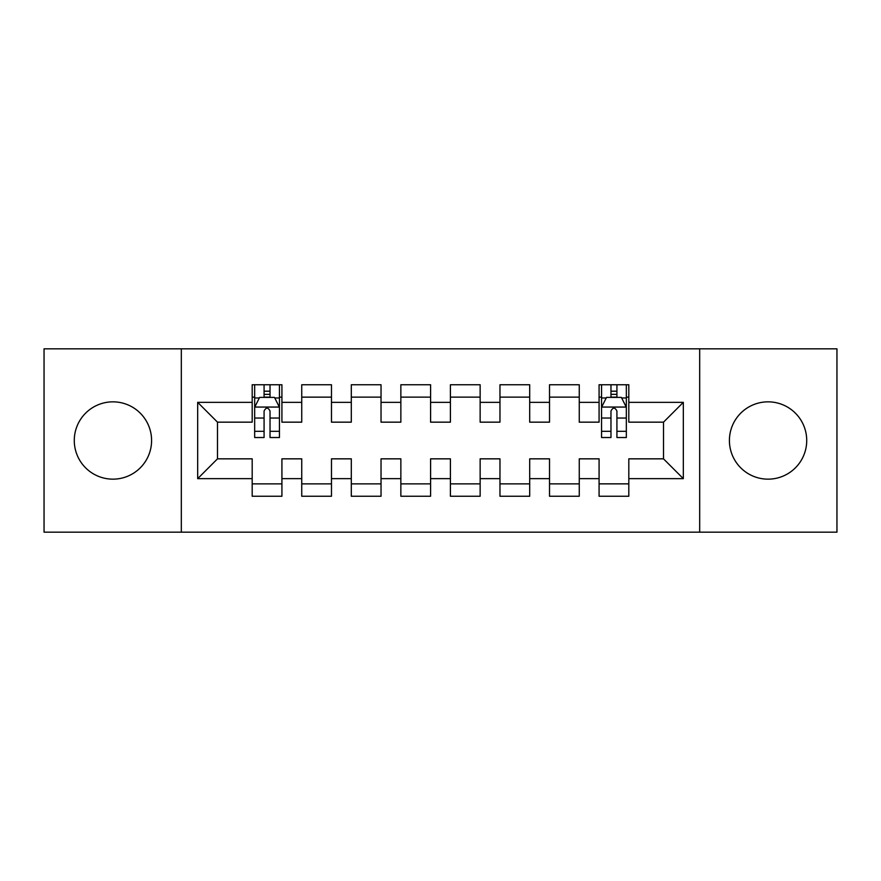<?xml version="1.0" encoding="UTF-8"?>
<svg xmlns="http://www.w3.org/2000/svg" width="881" height="881" viewBox="0 0 881 881"><rect width="100%" height="100%" fill="white"/><g stroke="black" fill="none" stroke-linecap="round" stroke-linejoin="round"><path stroke-width="1.32" d="M768.067 401.846A38.654 38.654 0 0 0 729.413 440.5A38.654 38.654 0 0 0 768.067 479.154A38.654 38.654 0 0 0 806.721 440.5A38.654 38.654 0 0 0 768.067 401.846M112.933 401.846A38.654 38.654 0 0 0 74.279 440.5A38.654 38.654 0 0 0 112.933 479.154A38.654 38.654 0 0 0 151.587 440.5A38.654 38.654 0 0 0 112.933 401.846M699.679 532.179L836.95 532.179L836.95 348.821L699.679 348.821L699.679 532.179L181.321 532.179L181.321 348.821L44.05 348.821L44.05 532.179L181.321 532.179M699.679 348.821L181.321 348.821M197.674 478.658L197.674 402.342L252.186 402.342L252.186 422.164L217.497 422.164L217.497 458.836L197.674 478.658L252.186 478.658L252.186 496.256L281.92 496.256L281.92 478.658L301.743 478.658L301.743 496.245L331.476 496.245L331.476 478.658L351.299 478.658L351.299 496.245L381.033 496.245L381.033 478.658L400.855 478.658L400.855 496.245L430.589 496.245L430.589 478.658L450.411 478.658L450.411 496.245L480.145 496.245L480.145 478.658L499.968 478.658L499.968 496.245L529.701 496.245L529.701 478.658L549.524 478.658L549.524 496.245L579.258 496.245L579.258 478.658L599.08 478.658L599.08 496.245L628.814 496.245L628.814 458.836L663.503 458.836L663.503 422.164L628.814 422.164L628.814 402.342L683.326 402.342L683.326 478.658L628.814 478.658M628.814 402.342L628.814 384.755L599.08 384.755L599.08 402.342L579.258 402.342L579.258 384.755L549.524 384.755L549.524 402.342L529.701 402.342L529.701 384.755L499.968 384.755L499.968 402.342L480.145 402.342L480.145 384.755L450.411 384.755L450.411 402.342L430.589 402.342L430.589 384.755L400.855 384.755L400.855 402.342L381.033 402.342L381.033 384.755L351.299 384.755L351.299 402.342L331.476 402.342L331.476 384.755L301.743 384.755L301.743 402.342L281.92 402.342L281.92 384.755L252.186 384.755L252.186 402.342M579.258 478.658L579.258 458.836L599.08 458.836L599.08 478.658M683.326 402.342L663.503 422.164M529.701 478.658L529.701 458.836L549.524 458.836L549.524 478.658M599.08 402.342L599.08 422.164L579.258 422.164L579.258 402.342M480.145 478.658L480.145 458.836L499.968 458.836L499.968 478.658M549.524 402.342L549.524 422.164L529.701 422.164L529.701 402.342M430.589 478.658L430.589 458.836L450.411 458.836L450.411 478.658M499.968 402.342L499.968 422.164L480.145 422.164L480.145 402.342M381.033 478.658L381.033 458.836L400.855 458.836L400.855 478.658M450.411 402.342L450.411 422.164L430.589 422.164L430.589 402.342M331.476 478.658L331.476 458.836L351.299 458.836L351.299 478.658M400.855 402.342L400.855 422.164L381.033 422.164L381.033 402.342M281.92 478.658L281.92 458.836L301.743 458.836L301.743 478.658M351.299 402.342L351.299 422.164L331.476 422.164L331.476 402.342M217.497 458.836L252.186 458.836L252.186 478.658M301.743 402.342L301.743 422.164L281.92 422.164L281.92 402.342M599.08 397.133L601.558 397.133M626.336 397.133L628.814 397.133M549.524 397.133L579.258 397.133M499.968 397.133L529.701 397.133M450.411 397.133L480.145 397.133M400.855 397.133L430.589 397.133M351.299 397.133L381.033 397.133M301.743 397.144L331.476 397.144M252.186 397.144L254.664 397.144M279.442 397.144L281.92 397.144M252.186 483.867L281.92 483.867M301.743 483.867L331.476 483.867M351.299 483.867L381.033 483.867M400.855 483.867L430.589 483.867M450.411 483.867L480.145 483.867M499.968 483.867L529.701 483.867M549.524 483.867L579.258 483.867M599.08 483.856L628.814 483.856M197.674 402.342L217.497 422.164M663.503 458.836L683.326 478.658M270.026 391.197L264.08 391.197M279.442 431.316L270.026 431.316L270.026 437.527L279.442 437.527L279.442 407.297L274.487 397.386L259.62 397.386L254.664 407.297L254.664 437.527L264.08 437.527L264.08 431.316L254.664 431.316M254.664 407.297L254.664 384.755M279.442 407.297L279.442 384.755M264.08 397.386L264.08 384.755M270.026 384.755L270.026 397.386M270.026 431.316L270.026 411.02C268.044 407.198 266.062 407.198 264.08 411.02L264.08 431.316M270.026 397.144L264.08 397.144M616.92 391.197L610.973 391.197M626.336 431.316L616.92 431.316L616.92 437.527L626.336 437.527L626.336 407.297L621.38 397.386L606.513 397.386L601.558 407.297L601.558 437.527L610.973 437.527L610.973 431.316L601.558 431.316M601.558 407.297L601.558 384.755M626.336 407.297L626.336 384.755M610.973 397.386L610.973 384.755M616.92 384.755L616.92 397.386M616.92 431.316L616.92 411.02C614.938 407.198 612.956 407.198 610.973 411.02L610.973 431.316M616.92 397.144L610.973 397.144M279.321 407.055L254.785 407.055M254.664 397.981L259.322 397.981M274.784 397.981L279.442 397.981M264.08 418.035L254.664 418.035M279.442 418.035L270.026 418.035M270.026 394.347L264.08 394.347M626.215 407.055L601.679 407.055M601.558 397.981L606.216 397.981M621.678 397.981L626.336 397.981M610.973 418.035L601.558 418.035M626.336 418.035L616.92 418.035M616.92 394.347L610.973 394.347"/></g></svg>
